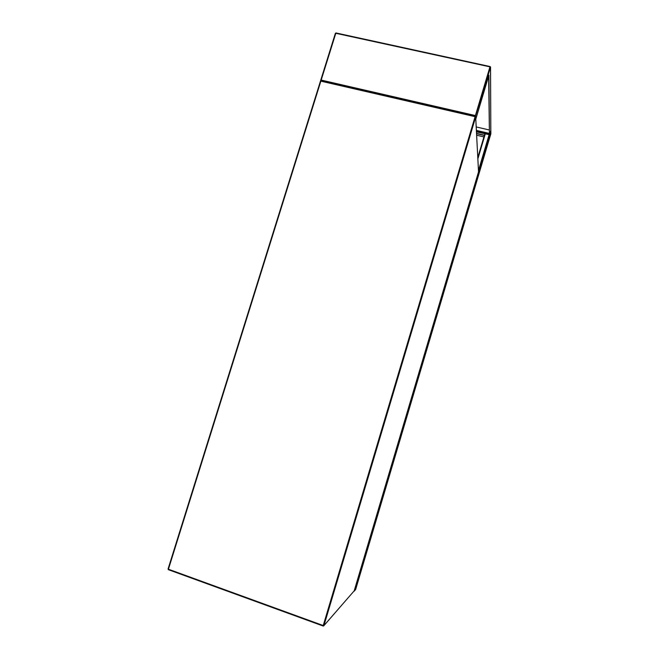 <?xml version="1.0" encoding="UTF-8"?>
<svg xmlns="http://www.w3.org/2000/svg" width="659" height="659" viewBox="0 0 659 659"><rect width="100%" height="100%" fill="white"/><g stroke="black" fill="none" stroke-linecap="round" stroke-linejoin="round"><path stroke-width="0.99" d="M355.638 589.508L357.096 584.615L355.44 586.807L354.188 591.164L355.638 589.508M356.964 585.077L355.572 586.535L354.287 590.851L355.728 589.204L356.881 585.052M476.473 131.882L489.209 134.7M489.555 134.881L489.604 137.962L357.087 584.607L355.555 586.246M490.823 134.016L490.807 130.663L489.588 134.947L489.621 137.953L490.823 134.016M489.695 137.649L490.873 133.678L490.856 130.647L489.719 134.428L489.695 137.657M484.357 135.466L476.564 133.637M484.423 135.235L476.548 133.39M483.928 136.915L476.646 135.21M488.632 76.098L489.448 135.243L488.912 75.175L475.955 118.612L475.419 115.564L321.188 80.077L320.9 80.793M490.551 67.169L490.815 130.433L489.448 135.243M489.192 133.464L476.399 130.482M476.218 126.94L489.159 129.947M489.192 133.382L476.391 130.391M323.132 625.984L168.416 569.697L168.07 568.981L320.851 81.148L168.424 569.211L323.231 625.531L475.09 116.676L320.851 81.148L475.221 116.322M475.691 116.94L478.525 171.875L354.196 590.826L478.533 171.842L475.674 117.022L323.931 625.605L354.188 590.843L323.907 625.663M323.651 625.959L323.931 625.605L323.141 626.017L168.416 569.697L168.07 568.981L320.439 81.172L321.073 80.802L475.683 116.725M168.375 569.656L168.086 569.022M320.488 81.139L321.007 80.835M355.811 588.981L354.921 588.668M355.728 589.204L354.855 588.891M489.604 137.953L357.087 584.615M484.843 133.843L477.808 157.509L484.851 133.81M485.312 133.785L477.874 158.811M489.11 134.667L478.483 170.483M489.588 134.947L355.662 586.222M476.441 131.223L489.2 134.205M489.934 133.703L490.823 133.909M489.999 133.48L490.873 133.678M321.188 80.077L335.802 33.288L489.958 66.856L475.419 115.564M475.444 116.371L490.535 67.234L490.807 130.663M490.074 66.543L335.999 32.958L335.373 33.329L320.661 80.513M335.439 33.288L335.933 33.008M490.543 66.979L335.999 32.958L335.373 33.329L320.62 80.579"/></g></svg>
